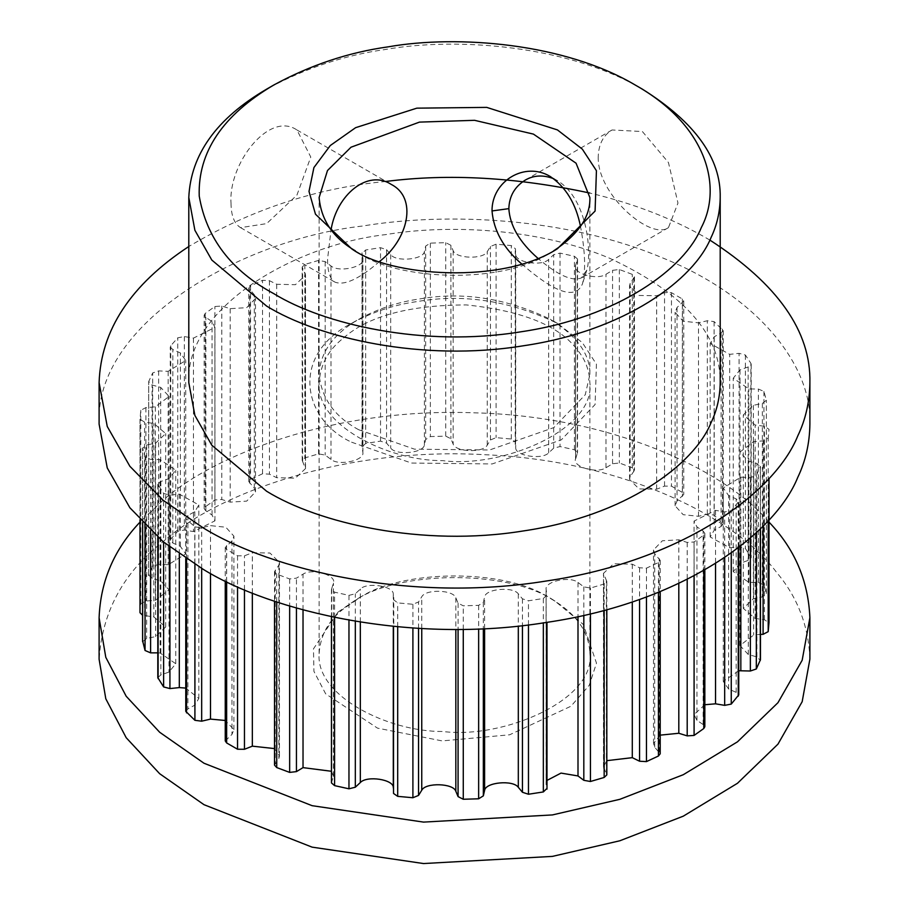 <?xml version="1.0" encoding="UTF-8"?>
<svg xmlns="http://www.w3.org/2000/svg" width="909" height="909" viewBox="0 0 909 909"><rect width="100%" height="100%" fill="white"/><g stroke="black" fill="none" stroke-linecap="round" stroke-linejoin="round"><path stroke-width="0.68" stroke-dasharray="4.54 3.41" d="M760.299 528.788L760.299 466.942L756.902 463.454L748.3 461.068L739.949 452.057L753.629 441.615L763.094 440.888L768.196 438.172L769.003 429.298L764.412 426.298L755.14 425.003L743.312 414.924L753.356 405.323L762.344 403.482L766.355 400.221L763.946 391.438L758.39 389.052L748.846 388.893L733.245 378.212L740.017 369.872L748.141 366.975L751.186 364.293L750.891 363.305L745.38 355.01L739.074 353.34L729.688 354.34L710.168 343.5L714.201 336.784L721.11 332.978L723.234 330.592L714.088 321.604L707.327 320.729L698.51 322.831L683.182 321.229L675.092 312.321L677.035 307.515L683.75 300.993L682.352 298.97L671.456 292.687L664.536 292.653L656.662 295.755L639.05 295.459L629.562 286.028L630.142 283.358L634.471 276.779L632.266 274.359L619.347 269.518L612.552 270.314L605.973 274.302C596.918 280.586 572.079 273.279 575.567 265.36L577.545 259.008L574.408 256.293L560.035 253.111L553.672 254.702L548.672 259.395C542.071 266.632 515.153 262.462 515.71 254.293L515.437 248.793L511.312 245.578L496.098 244.18L490.451 246.498L487.247 251.691C483.406 259.565 455.568 258.713 453.171 250.657L450.921 245.305L445.728 242.658L430.355 243.123L425.662 246.066L424.401 251.532C423.469 259.69 395.938 262.201 390.688 254.611L386.564 249.645L380.53 247.68L365.657 249.986L362.134 253.429L362.861 258.917C364.895 267.007 338.875 272.78 331.001 265.973L325.183 261.622L318.57 260.417L304.845 264.451L302.186 267.03L305.526 275.086L295.391 284.722L276.711 284.256L269.439 280.688L262.542 280.313L250.577 285.915L248.793 288.142L254.315 294.732L255.486 298.482L246.68 307.674L230.193 308.662L221.796 306.049L214.91 306.503L205.218 313.412L204.161 315.196L205.877 317.389L212.058 321.593L214.956 327.376L193.469 338.114L184.322 336.557L177.744 337.83L170.756 345.75L170.256 347.022L172.835 349.567L180.391 352.931L185.72 360.509L168.165 371.327L158.643 370.906L152.678 372.94L148.701 381.53L152.098 385.018L160.7 387.393L169.051 396.415L155.371 406.857L145.906 407.584L140.804 410.289L139.997 419.174L144.588 422.174L153.86 423.469L165.688 433.536L155.644 443.137L146.656 444.99L142.645 448.251L145.054 457.034L150.61 459.42L160.154 459.568L175.755 470.26L168.983 478.6L160.859 481.486L157.814 484.179L163.62 493.462L169.926 495.121L179.312 494.132L198.832 504.972L194.799 511.687L187.89 515.483L185.766 517.869L186.527 519.403L194.912 526.868L201.673 527.731L210.49 525.641L225.818 527.231L233.908 536.151L231.965 540.946L225.25 547.479L226.648 549.49L237.544 555.785L244.464 555.819L252.338 552.717L269.95 553.013L279.438 562.432L278.858 565.114L274.529 571.693L276.734 574.113L289.653 578.953L296.448 578.158L303.027 574.17C312.082 567.886 336.921 575.192 333.433 583.112L331.455 589.464L334.592 592.168L348.965 595.361L355.328 593.77L360.328 589.077C366.929 581.84 393.847 586.01 393.29 594.179L393.563 599.679L397.688 602.894L412.902 604.28L418.549 601.963L421.753 596.781C425.594 588.907 453.432 589.748 455.829 597.804L458.079 603.167L463.272 605.814L478.645 605.349L483.338 602.394L484.599 596.94C485.531 588.782 513.062 586.26 518.312 593.861L522.436 598.826L528.47 600.792L543.343 598.486L546.866 595.043L546.139 589.555C544.105 581.465 570.125 575.692 577.999 582.487L583.817 586.85L590.43 588.055L604.155 584.01L606.814 581.442L603.474 573.374L613.609 563.75L632.289 564.205L639.561 567.773L646.458 568.159L658.423 562.557L660.207 560.33L654.685 553.74L653.514 549.979L662.32 540.798L678.807 539.81L687.204 542.423L694.09 541.969L703.782 535.06L704.839 533.276L703.123 531.072L696.942 526.879L694.044 521.096L715.531 510.358L724.678 511.903L731.256 510.631L738.744 501.45L736.165 498.893L728.609 495.53L723.28 487.963L740.835 477.145L750.357 477.566L756.322 475.532L760.447 466.249L760.447 528.64M606.814 760.663L603.474 766.832L606.814 774.888M546.991 780.422L546.07 784.274L546.991 789.126M546.991 622.347L546.866 788.501M483.338 602.394L483.338 795.852M393.529 788.58L393.529 626.381M331.455 782.922L333.444 776.138L331.455 771.275M333.444 776.138L333.433 583.112L333.433 776.57M274.529 765.139L278.858 758.561L279.438 755.89L274.529 748.584M225.25 740.926L231.965 734.404L233.908 729.609L225.25 720.473M185.766 711.327L187.89 708.94L194.799 705.145L198.832 698.43L185.766 688.09M157.814 677.637L160.859 674.944L168.983 672.058L175.755 663.718L160.154 653.026L157.814 652.844M142.599 522.595L142.599 447.864L142.645 522.641M142.645 641.709L146.656 638.448L155.644 636.595L165.688 626.994L153.86 616.927L142.599 615.268M139.997 419.174L139.997 519.8L139.997 419.174M139.997 612.621L140.804 603.746L145.906 601.042L155.371 600.304L169.051 589.873L160.7 580.851L152.098 578.465L148.701 574.988L152.678 566.398L158.643 564.364L168.165 564.784L185.72 553.956L180.391 546.389L172.835 543.025L170.256 540.48L170.756 539.207L177.744 531.288L184.322 530.015L193.469 531.572L214.956 520.834L212.058 515.039L205.877 510.847L204.161 508.654L205.218 506.87L214.91 499.961L221.796 499.495L230.193 502.12L246.68 501.132L255.486 491.939L254.315 488.19L248.793 481.6L250.577 479.361L262.542 473.771L269.439 474.146L276.711 477.714L295.391 478.168L305.526 468.544L302.186 460.488L304.845 457.909L318.57 453.875L325.183 455.068L331.001 459.431C338.875 466.226 364.895 460.465 362.861 452.375L362.009 446.251L362.009 252.793L362.134 446.876L365.657 443.433L380.53 441.138L386.564 443.103L390.688 448.069C395.938 455.659 423.469 453.148 424.401 444.99L425.662 439.502L430.355 436.581L445.728 436.115L450.921 438.763L453.171 444.115C455.568 452.171 483.406 453.012 487.247 445.149L490.451 439.956L496.098 437.638L511.312 439.024L515.437 442.24L515.71 447.751C515.153 455.92 542.071 460.079 548.672 452.852L553.672 448.16L560.035 446.569L574.408 449.75L577.545 452.466L575.556 459.238L575.567 265.36L575.567 458.806C572.079 466.737 596.918 474.043 605.973 467.749L612.552 463.772L619.347 462.976L632.266 467.817L634.471 470.237L630.142 476.816L629.562 479.486L639.05 488.906L656.662 489.212L664.536 486.099L671.456 486.145L682.352 492.428L683.75 494.451L677.035 500.973L675.092 505.779L683.182 514.687L698.51 516.289L707.327 514.187L714.088 515.062L723.234 524.05L721.11 526.436L714.201 530.242L710.168 536.958L729.688 547.786L739.074 546.798L745.38 548.468L751.186 557.751L748.141 560.433L740.017 563.319L733.245 571.659L748.846 582.351L758.39 582.51L763.946 584.896L766.401 594.054L766.355 400.221L766.355 593.668L762.344 596.929L753.356 598.781L743.312 608.382L755.14 618.461L764.412 619.756L769.003 622.756M148.553 575.67L148.701 381.53L148.553 575.67M425.662 246.044L425.662 439.502M515.437 248.793L515.437 442.24L515.437 248.793M769.003 519.8L769.003 478.339M760.447 634.38L753.629 635.073L739.949 645.504L748.3 654.525L756.902 656.912L760.299 660.4M738.744 670.74L723.28 681.42L728.609 688.988L736.165 692.351L738.744 694.908M704.839 704.736L694.044 714.542L696.942 720.337L703.123 724.53L704.839 726.723M660.207 735.142L653.514 743.437L654.685 747.198L660.207 753.777M231.022 203.071C231.091 215.524 234.261 223.716 240.555 227.648L266.621 223.625L296.936 195.094L310.776 157.03L296.948 129.976C268.712 110.728 228.273 164.143 231.022 203.071M379.655 261.394C359.248 279.029 344.306 285.915 334.819 282.063C329.91 278.995 327.501 271.246 327.592 258.826L331.069 229.727M351.59 442.194L411.447 463.045L492.167 463.942L561.296 439.865L595.088 404.528L596.429 364.168L582.317 342.591L557.422 323.365C510.188 300.72 463.329 293.471 416.833 301.618C394.176 304.776 372.429 312.026 351.567 323.365C289.653 355.158 302.686 419.867 351.59 442.194M358.76 429.764L414.459 449.16L489.542 449.989L553.842 427.594L585.271 394.722L589.884 374.463C590.339 354.521 577.124 336.103 550.24 319.218C506.313 298.152 462.715 291.414 419.458 298.981C398.392 301.924 378.155 308.674 358.748 319.218C333.296 334.114 320.082 352.522 319.116 374.428C321.536 398.437 334.762 416.879 358.76 429.764M553.695 250.816L550.229 252.895C499.018 286.153 394.745 279.154 358.76 252.884L355.305 250.816M521.607 263.894C555.376 293.289 575.658 299.959 582.442 283.892C585.873 270.712 585.214 251.498 580.476 226.261M553.751 178.755L557.331 180.573C588.1 199.207 591.77 254.065 586.816 270.109L581.533 277.813C572.363 281.79 557.785 275.268 537.821 258.224M598.224 157.03C597.304 194.901 651.003 240.669 668.445 227.648L677.978 203.071L668.445 162.529L642.379 131.532L612.052 129.976C603.178 135.396 598.565 144.417 598.224 157.03M642.379 89.15C568.966 45.632 457.829 36.758 385.734 49.438C344.386 55.21 304.674 68.448 266.598 89.162M188.799 382.666C185.038 307.776 294.516 244.828 385.734 234.602C448.103 224.228 537.605 227.954 609.405 258.145C683.659 292.709 720.598 334.239 720.201 382.734M709.827 240.056C674.58 219.296 634.516 203.616 589.657 193.015M386.075 181.436C316.434 187.936 250.679 209.627 188.799 246.509M809.896 424.162C812.339 366.554 759.117 296.527 661.695 257.531C565.659 217.137 445.944 212.149 362.521 226.034C240.521 239.715 94.07 323.911 99.104 424.083M343.591 337.943C368.293 316.093 409.198 305.083 466.306 304.913C522.482 310.798 559.455 325.74 577.204 349.749C585.191 359.157 589.418 370.168 589.884 382.78C595.668 428.991 503.438 468.453 442.694 460.647C388.552 461.056 315.662 425.287 319.116 382.825C320.32 364.6 328.479 349.647 343.591 337.943M338.046 612.064L353.976 601.11C396.631 571.022 507.074 568.591 555.024 601.11L583.339 624.46L596.486 663.15L589.259 685.284L570.954 706.225L509.574 734.813L442.115 740.903L377.496 728.132L325.661 693.828L313.935 671.376L313.469 648.856L338.046 612.064M343.591 608.78C328.479 620.483 320.32 635.436 319.116 653.662C315.662 696.124 388.552 731.893 442.694 731.484C503.438 739.29 595.668 699.828 589.884 653.616C589.168 631.596 575.954 613.177 550.24 598.349C504.575 567.375 399.381 569.693 358.76 598.349L343.591 608.78M809.896 659.139C808.658 626.028 797.557 597.133 776.604 572.431C737.131 518.869 625.835 460.761 485.474 454.739C345.443 446.592 218.353 492.667 163.37 541.457C123.704 572.159 102.285 611.439 99.104 659.264M769.003 522.13C724.871 469.646 610.666 416.083 474.259 412.822C338.012 407.516 217.149 452.637 163.37 499.995L139.997 522.13M639.561 567.773L639.561 599.406M646.458 596.918L646.458 568.159M632.289 564.205L632.289 601.906M606.36 773.673L606.36 580.226M604.155 584.01L604.155 610.348M603.667 768.389L603.667 574.942M590.43 613.825L590.43 588.055M658.423 562.557L658.423 592.282M583.817 586.85L583.817 615.359M577.999 582.487L577.999 616.632M543.343 598.486L543.343 622.904M546.139 783.001L546.139 589.555M528.47 624.926L528.47 600.792M522.436 598.826L522.436 625.642M518.312 593.861L518.312 626.085M478.645 605.349L478.645 628.948M484.599 628.687L484.599 596.94M463.272 629.358L463.272 605.814M458.079 603.167L458.079 629.414M455.829 597.804L455.829 629.414M418.549 628.369L418.549 601.963M412.902 604.28L412.902 628.005M421.753 628.551L421.753 596.781M397.688 626.778L397.688 602.894M393.29 594.179L393.29 626.358M355.328 621.267L355.328 593.77M348.965 595.361L348.965 620.165M360.328 622.086L360.328 589.077M334.592 617.393L334.592 592.168M331.717 588.532L331.717 781.99M296.448 608.019L296.448 578.158M289.653 578.953L289.653 606.019M303.027 609.848L303.027 574.17M276.734 601.906L276.734 574.113M275.234 570.204L275.234 763.662M278.858 565.114L278.858 758.561M244.464 589.759L244.464 555.819M237.544 555.785L237.544 586.748M252.338 592.998L252.338 552.717M226.648 581.703L226.648 549.49M226.58 545.491L226.58 738.949M231.965 540.946L231.965 734.404M201.673 568.443L201.673 527.731M194.912 526.868L194.912 564.375M210.49 573.42L210.49 525.641M186.527 559.012L186.527 519.403M187.89 515.483L187.89 708.94M194.799 511.687L194.799 705.145M169.926 547.15L169.926 495.121M163.62 493.462L163.62 542.128M179.312 554.081L179.312 494.132M158.109 537.458L158.109 485.156M160.859 481.486L160.859 674.944M168.983 478.6L168.983 672.058M150.61 530.629L150.61 459.42M145.054 457.034L145.054 525.141M160.154 653.026L160.154 459.568M146.656 444.99L146.656 638.448M155.644 443.137L155.644 636.595M144.588 615.62L144.588 422.174M153.86 616.927L153.86 423.469M140.804 603.746L140.804 410.289M145.906 407.584L145.906 601.042M155.371 406.857L155.371 600.304M152.098 578.465L152.098 385.018M160.7 580.851L160.7 387.393M152.678 566.398L152.678 372.94M158.643 370.906L158.643 564.364M168.165 371.327L168.165 564.784M172.835 543.025L172.835 349.567M170.756 345.75L170.756 539.207M180.391 546.389L180.391 352.931M177.744 531.288L177.744 337.83M184.322 336.557L184.322 530.015M193.469 338.114L193.469 531.572M205.877 510.847L205.877 317.389M205.218 313.412L205.218 506.87M212.058 515.039L212.058 321.593M214.91 499.961L214.91 306.503M221.796 306.049L221.796 499.495M230.193 308.662L230.193 502.12M249.782 483.338L249.782 289.88M250.577 285.915L250.577 479.361M254.315 488.19L254.315 294.732M262.542 473.771L262.542 280.313M269.439 280.688L269.439 474.146M276.711 284.256L276.711 477.714M302.64 461.704L302.64 268.246M304.845 264.451L304.845 457.909M305.333 466.987L305.333 273.529M318.57 453.875L318.57 260.417M325.183 261.622L325.183 455.068M331.001 265.973L331.001 459.431M365.657 249.986L365.657 443.433M362.861 452.375L362.861 258.917M380.53 441.138L380.53 247.68M386.564 249.645L386.564 443.103M390.688 254.611L390.688 448.069M430.355 243.123L430.355 436.581M424.401 444.99L424.401 251.532M445.728 436.115L445.728 242.658M450.921 245.305L450.921 438.763M453.171 250.657L453.171 444.115M490.451 439.956L490.451 246.498M496.098 244.18L496.098 437.638M487.247 445.149L487.247 251.691M511.312 439.024L511.312 245.578M515.71 254.293L515.71 447.751M553.672 448.16L553.672 254.702M560.035 253.111L560.035 446.569M548.672 452.852L548.672 259.395M574.408 449.75L574.408 256.293M577.283 259.94L577.283 453.386M612.552 463.772L612.552 270.314M619.347 269.518L619.347 462.976M605.973 467.749L605.973 274.302M632.266 467.817L632.266 274.359M633.766 278.268L633.766 471.726M630.142 283.358L630.142 476.816M664.536 486.099L664.536 292.653M671.456 292.687L671.456 486.145M656.662 489.212L656.662 295.755M682.352 492.428L682.352 298.97M682.42 302.97L682.42 496.428M677.035 307.515L677.035 500.973M707.327 514.187L707.327 320.729M714.088 321.604L714.088 515.062M698.51 516.289L698.51 322.831M722.473 522.516L722.473 329.058M721.11 332.978L721.11 526.436M714.201 336.784L714.201 530.242M739.074 546.798L739.074 353.34M745.38 355.01L745.38 548.468M729.688 547.786L729.688 354.34M750.891 556.763L750.891 363.305M748.141 366.975L748.141 560.433M740.017 369.872L740.017 563.319M758.39 582.51L758.39 389.052M763.946 391.438L763.946 584.896M748.846 582.351L748.846 388.893M762.344 403.482L762.344 596.929M753.356 405.323L753.356 598.781M764.412 619.756L764.412 426.298M755.14 618.461L755.14 425.003M768.196 520.675L768.196 438.172M763.094 440.888L763.094 526.016M753.629 441.615L753.629 635.073M756.902 656.912L756.902 463.454M748.3 654.525L748.3 461.068M756.322 532.572L756.322 475.532M750.357 477.566L750.357 537.923M740.835 477.145L740.835 545.775M736.165 692.351L736.165 498.893M738.244 502.711L738.244 547.786M728.609 688.988L728.609 495.53M731.256 552.967L731.256 510.631M724.678 511.903L724.678 557.535M715.531 510.358L715.531 563.478M703.123 724.53L703.123 531.072M703.782 535.06L703.782 570.488M696.942 720.337L696.942 526.879M694.09 575.783L694.09 541.969M659.218 752.038L659.218 558.581M687.204 542.423L687.204 579.317M678.807 539.81L678.807 583.385M654.685 747.198L654.685 553.74M606.814 609.621L606.814 581.442M603.474 766.832L603.474 573.374M546.07 590.827L546.07 784.274M393.779 790.932L393.779 597.486M331.455 589.464L331.455 616.734M274.529 571.693L274.529 601.167M279.438 755.89L279.438 562.432M225.25 547.479L225.25 581.021M233.908 729.609L233.908 536.151M185.766 517.869L185.766 558.512M198.832 698.43L198.832 504.972M157.814 484.179L157.814 537.196M175.755 663.718L175.755 470.26M165.688 626.994L165.688 433.536M169.051 589.873L169.051 396.415M170.256 540.48L170.256 347.022M185.72 553.956L185.72 360.509M204.161 508.654L204.161 315.196M214.956 520.834L214.956 327.376M248.793 481.6L248.793 288.142M255.486 491.939L255.486 298.482M302.186 460.488L302.186 267.03M305.526 468.544L305.526 275.086M362.93 257.645L362.93 451.103M515.221 444.444L515.221 250.986M577.545 259.008L577.545 452.466M634.471 276.779L634.471 470.237M629.562 479.486L629.562 286.028M683.75 300.993L683.75 494.451M675.092 505.779L675.092 312.321M723.234 330.592L723.234 524.05M710.168 536.958L710.168 343.5M751.186 364.293L751.186 557.751M733.245 571.659L733.245 378.212M743.312 608.382L743.312 414.924M739.949 645.504L739.949 452.057M738.744 547.411L738.744 501.45M723.28 681.42L723.28 487.963M704.839 569.886L704.839 533.276M694.044 714.542L694.044 521.096M660.207 560.33L660.207 591.554M653.514 743.437L653.514 549.979M240.555 227.648L334.819 282.063M296.948 129.976L391.211 184.402M557.422 323.365L550.24 319.218M351.578 323.365L358.76 319.218M589.884 374.485L589.884 197.617M319.116 374.485L319.116 197.617M557.331 180.573L550.138 176.426M586.816 270.109L582.442 283.892M668.445 227.648L581.544 277.824M612.052 129.976L525.141 180.152M358.76 252.884L351.578 248.736M550.24 252.884L557.422 248.736M353.976 601.11L358.76 598.349M555.024 601.11L550.24 598.349M319.116 653.616L319.116 382.78M589.884 653.616L589.884 382.78"/><path stroke-width="1.36" d="M660.207 591.554L660.207 753.777L658.423 756.015L646.458 761.606L639.561 761.231L632.289 757.663L606.814 760.663M606.814 609.621L606.814 774.888L604.155 777.468L590.43 781.501L583.817 780.308L577.999 775.945L561.023 773.093L546.991 780.422M546.866 788.501L543.343 791.944L528.47 794.239L522.436 792.273L518.312 787.308C513.062 779.717 485.531 782.24 484.599 790.398L483.338 795.875L483.338 628.744L483.338 795.852L478.645 798.795L463.272 799.261L458.079 796.614L455.829 791.262C453.432 783.206 425.594 782.365 421.753 790.228L418.549 795.42L412.902 797.738L397.688 796.352L393.529 793.466L393.529 626.381M393.529 788.58L393.29 787.626C393.847 779.456 366.929 775.297 360.328 782.535L355.328 787.217L348.965 788.807L334.592 785.626L331.455 782.922L331.455 616.734M331.455 771.275L303.027 767.628L296.448 771.616L289.653 772.4L276.734 767.56L274.529 765.139L274.529 601.167M274.529 748.584L252.338 746.164L244.464 749.277L237.544 749.232L226.648 742.948L225.25 740.926L225.25 581.021M225.25 720.473L210.49 719.099L201.673 721.189L194.912 720.314L185.766 711.327L185.766 558.512M185.766 688.09L179.312 687.59L169.926 688.579L163.62 686.92L157.814 677.637L157.814 537.196M157.814 652.844L150.61 652.867L145.054 650.492L142.645 640.936M142.599 615.268L139.997 612.711L139.997 519.8L139.997 612.711M769.003 622.585L768.196 631.63L763.094 634.334L760.447 634.38M760.447 528.64L760.447 659.707L756.322 668.979L750.357 671.012L738.744 670.74M738.744 547.411L738.744 694.908L731.256 704.089L724.678 705.361L715.531 703.816L704.839 704.736M704.839 569.886L704.839 726.723L703.782 728.518L694.09 735.426L687.204 735.881L678.807 733.268L660.207 735.142M331.069 229.727C336.648 194.844 367.679 168.994 391.211 184.402C417.697 197.844 408.55 239.09 379.655 261.394M355.305 250.816C333.205 237.942 321.138 220.194 319.116 197.56L327.479 170.551L351.01 147.213L419.458 122.113L474.566 120.318L533.435 134.112L576.056 163.188L589.884 197.594C590.441 216.74 578.374 234.477 553.695 250.816M580.476 226.261C575.897 203.571 565.784 186.959 550.138 176.426C524.811 161.2 491.735 181.027 492.019 210.945C493.689 230.681 503.552 248.327 521.607 263.894M537.821 258.224C519.573 242.214 509.915 225.682 508.847 208.638C509.245 196.219 514.676 186.731 525.152 180.164C533.765 175.153 543.298 174.687 553.751 178.755M273.802 293.652C231.329 270.814 206.468 238.26 199.219 195.992C197.821 152.133 222.682 115.136 273.779 85.014C310.401 65.096 348.59 52.358 388.359 46.814C457.704 34.61 564.591 43.143 635.198 85.003C707.691 125.772 722.473 187.481 701.339 227.511C684.977 268.28 618.734 317.457 520.641 331.842C423.242 347.704 323.286 324.24 273.802 293.652M273.802 85.003L266.621 89.15C216.637 118.397 190.708 154.507 188.799 197.503L194.89 230.272L211.808 260.054L266.621 306.083C318.07 337.887 422.003 362.282 523.266 345.795C625.256 330.842 694.135 279.711 711.145 237.317C716.974 225.159 719.996 211.899 720.201 197.56C721.087 158.427 695.146 122.295 642.379 89.15L635.198 85.003M351.59 248.748C390.268 276.972 502.359 284.494 557.41 248.748L595.088 211.07L596.429 170.71L582.317 149.133L557.41 129.907L486.735 107.387L416.833 108.16L355.624 127.669L330.308 145.508L313.912 167.574L309.003 191.413L315.468 214.183L351.578 248.736M720.201 382.734C719.996 397.074 716.974 410.323 711.145 422.48C694.135 464.874 625.256 516.005 523.266 530.958C422.003 547.445 318.07 523.05 266.621 491.246L211.808 445.217L194.89 415.436L188.799 382.666M188.799 246.509C130.782 284.71 100.888 330.092 99.104 382.621L107.251 426.469L129.873 466.294L163.211 500.336L203.196 527.868C272.018 570.409 411.027 603.031 546.479 580.976C682.898 560.978 775.025 492.587 797.784 435.888C805.59 419.617 809.624 401.892 809.896 382.712C811.101 331.546 777.74 283.994 709.827 240.056M589.657 193.015C516.517 177.278 448.66 173.414 386.075 181.436M99.104 424.083L107.251 467.919L129.873 507.756L163.211 541.798L203.196 569.318C272.018 611.859 411.027 644.492 546.479 622.426C682.898 602.428 775.025 534.049 797.784 477.339C805.59 461.068 809.624 443.342 809.896 424.162M99.104 659.264L105.796 698.782L126.192 737.71L159.643 773.695L204.002 804.692L312.105 847.143L423.526 863.55L552.422 856.392L619.847 840.768L683.284 816.168L737.483 783.274L777.968 744.141L802.17 701.703L809.896 659.139L809.896 617.688C808.249 580.601 794.614 548.752 769.003 522.13M139.997 522.13C114.125 549.343 100.501 581.237 99.104 617.813L105.796 657.332L126.192 696.26L159.643 732.234L204.002 763.242L312.105 805.681L423.526 822.1L552.422 814.93L619.847 799.318L683.284 774.707L737.483 741.824L777.968 702.691L802.17 660.252L809.896 617.688M639.561 599.406L639.561 761.231M646.458 761.606L646.458 596.918M632.289 601.906L632.289 757.663M604.155 610.348L604.155 777.468M590.43 781.501L590.43 613.825M658.423 592.282L658.423 756.015M583.817 615.359L583.817 780.308M577.999 616.632L577.999 775.945M543.343 622.904L543.343 791.944M528.47 794.239L528.47 624.926M522.436 625.642L522.436 792.273M518.312 626.085L518.312 787.308M478.645 628.948L478.645 798.795M484.599 790.398L484.599 628.687M463.272 799.261L463.272 629.358M458.079 629.414L458.079 796.614M455.829 629.414L455.829 791.262M418.549 795.42L418.549 628.369M412.902 628.005L412.902 797.738M421.753 790.228L421.753 628.551M397.688 796.352L397.688 626.778M393.29 626.358L393.29 787.626M355.328 787.217L355.328 621.267M348.965 620.165L348.965 788.807M360.328 782.535L360.328 622.086M334.592 785.626L334.592 617.393M296.448 771.616L296.448 608.019M289.653 606.019L289.653 772.4M303.027 767.628L303.027 609.848M276.734 767.56L276.734 601.906M244.464 749.277L244.464 589.759M237.544 586.748L237.544 749.232M252.338 746.164L252.338 592.998M226.648 742.948L226.648 581.703M201.673 721.189L201.673 568.443M194.912 564.375L194.912 720.314M210.49 719.099L210.49 573.42M186.527 712.861L186.527 559.012M169.926 688.579L169.926 547.15M163.62 542.128L163.62 686.92M179.312 687.59L179.312 554.081M158.109 678.614L158.109 537.458M150.61 652.867L150.61 530.629M145.054 525.141L145.054 650.492M142.645 641.709L142.645 522.641M769.003 519.8L769.003 622.756M768.196 631.63L768.196 520.675M763.094 526.016L763.094 634.334M760.299 528.788L760.299 660.4M756.322 668.979L756.322 532.572M750.357 537.923L750.357 671.012M740.835 545.775L740.835 670.592M738.244 547.786L738.244 696.169M731.256 704.089L731.256 552.967M724.678 557.535L724.678 705.361M715.531 563.478L715.531 703.816M703.782 570.488L703.782 728.518M694.09 735.426L694.09 575.783M687.204 579.317L687.204 735.881M678.807 583.385L678.807 733.268M492.019 210.945L508.847 208.638M546.991 789.126L546.991 622.347M142.599 522.595L142.599 641.322M769.003 622.676L769.003 478.339M720.201 197.617L720.201 382.78M188.799 197.617L188.799 382.78M809.896 382.78L809.896 424.23M99.104 382.78L99.104 424.23M99.104 617.688L99.104 659.139"/></g></svg>

